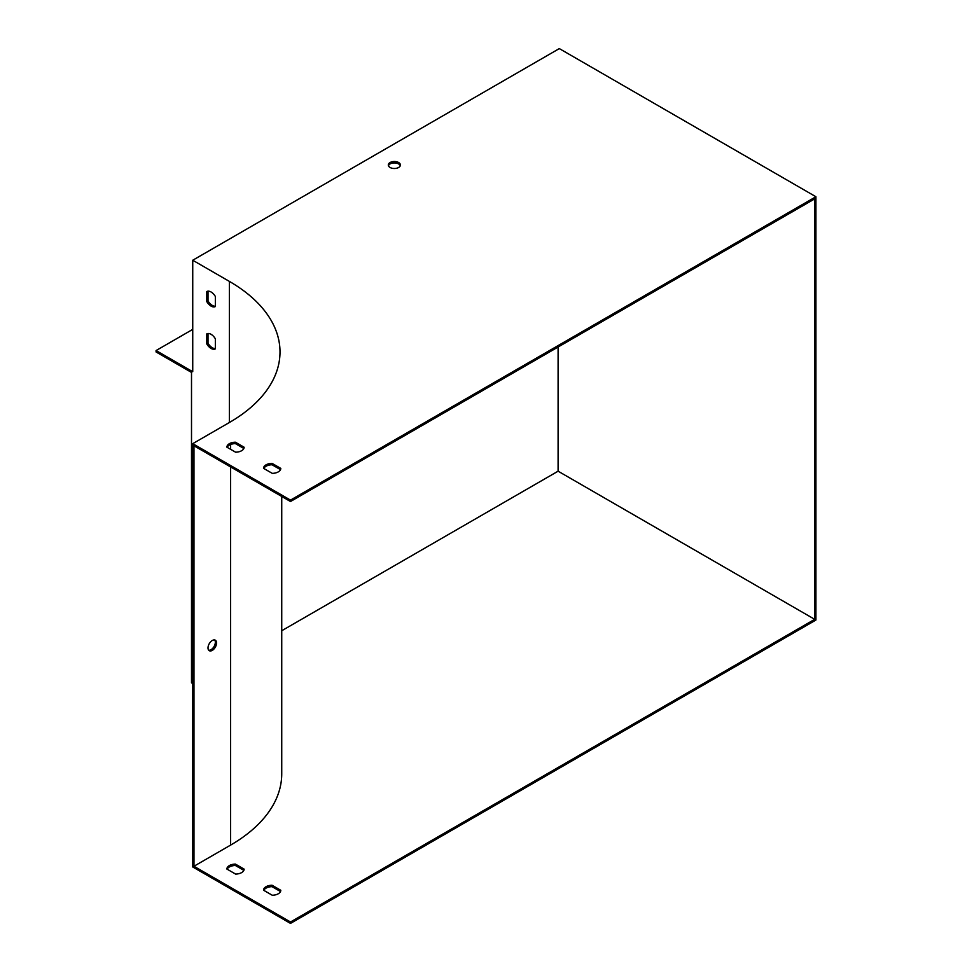 <?xml version="1.0" encoding="UTF-8"?>
<svg xmlns="http://www.w3.org/2000/svg" width="972" height="972" viewBox="0 0 972 972"><rect width="100%" height="100%" fill="white"/><g stroke="black" fill="none" stroke-linecap="round" stroke-linejoin="round"><path stroke-width="1.46" d="M281.734 496.461L281.734 773.834A174.535 100.772 180 0 1 230.619 845.093L193.963 866.259L193.963 445.784L290.494 501.516L814.706 198.871L814.706 619.334L558.098 471.189L281.734 630.743M243.851 448.481L235.418 443.621A8.639 4.994 0 0 0 227.156 447.314M280.507 469.646L272.075 464.786A8.639 4.994 0 0 0 263.813 468.48M400.282 165.714A6.051 3.487 0 0 0 394.353 162.919A6.051 3.487 0 0 0 388.435 165.714M559.313 48.6L192.735 260.241L229.392 281.406A172.809 99.776 180 0 1 280.009 351.961A172.809 99.776 180 0 1 229.392 422.504L192.735 443.669L290.494 500.106L815.921 196.745L559.313 48.6M244.142 447.242A8.639 4.994 180 0 1 235.589 452.187L226.865 447.144A8.639 4.994 180 0 1 235.418 442.211L244.142 447.242M280.799 468.407A8.639 4.994 180 0 1 272.245 473.352L263.521 468.31A8.639 4.994 180 0 1 272.075 463.377L280.799 468.407M398.629 162.531A6.051 3.487 180 0 1 400.403 165.009A6.051 3.487 180 0 1 396.673 168.229A6.051 3.487 180 0 1 390.076 167.476A6.051 3.487 180 0 1 388.302 165.009A6.051 3.487 180 0 1 392.044 161.777A6.051 3.487 180 0 1 398.629 162.531M192.735 260.241L192.735 371.705L156.079 350.552L156.079 351.961L191.508 372.422L191.508 682.83L192.735 683.535M272.075 885.249L280.799 890.291A8.639 4.994 180 0 1 272.245 895.236L263.521 890.194A8.639 4.994 180 0 1 272.075 885.249L272.075 886.671L280.507 891.531M235.418 864.096L244.142 869.126A8.639 4.994 180 0 1 235.589 874.071L226.865 869.029A8.639 4.994 180 0 1 235.418 864.096L235.418 865.505L243.851 870.365M193.963 866.259L290.494 921.991L814.706 619.334M208.008 291.175L208.008 300.907A8.639 4.994 -120 0 0 215.347 306.216M208.008 333.505L208.008 343.238A8.639 4.994 -120 0 0 215.347 348.547M208.008 647.911A6.051 3.487 120 0 0 209.259 650.681A6.051 3.487 120 0 0 212.285 650.377A6.051 3.487 120 0 0 216.234 645.043A6.051 3.487 120 0 0 215.31 640.196A6.051 3.487 120 0 0 210.645 641.824A6.051 3.487 120 0 0 208.008 647.911M815.921 196.745L815.921 620.039L290.494 923.4L290.494 921.991M290.494 500.106L290.494 501.516M215.347 306.557L215.347 296.472A8.639 4.994 -120 0 0 206.793 291.539L206.793 301.612A8.639 4.994 -120 0 0 215.347 306.557M215.347 348.887L215.347 338.803A8.639 4.994 -120 0 0 206.793 333.87L206.793 343.942A8.639 4.994 -120 0 0 215.347 348.887M214.642 639.953A6.051 3.487 -60 0 1 214.824 644.898A6.051 3.487 -60 0 1 211.07 649.673A6.051 3.487 -60 0 1 208.713 650.219M192.735 443.669L192.735 866.963L290.494 923.4M263.813 890.364A8.639 4.994 180 0 1 272.075 886.671M227.156 869.199A8.639 4.994 180 0 1 235.418 865.505M558.098 471.189L558.098 347.016M235.418 442.211L235.418 443.621M272.075 463.377L272.075 464.786M192.735 329.387L156.079 350.552M208.008 343.238L206.793 343.942M208.008 300.907L206.793 301.612M230.619 845.093L230.619 466.949M230.619 449.307L230.619 444.496M229.392 281.406L229.392 422.504"/></g></svg>
